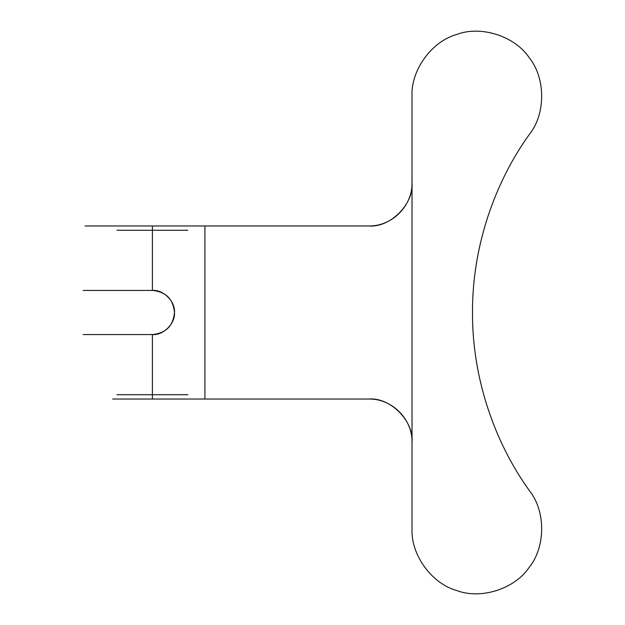 <?xml version="1.0" encoding="UTF-8"?>
<svg xmlns="http://www.w3.org/2000/svg" width="625" height="625" viewBox="0 0 625 625"><rect width="100%" height="100%" fill="white"/><g stroke="black" fill="none" stroke-linecap="round" stroke-linejoin="round"><path stroke-width="0.47" stroke-dasharray="3.12 2.34" d=""/><path stroke-width="0.94" d="M152.398 334.57C165.875 333.273 173.227 325.914 174.469 312.492C173.227 299.078 165.875 291.727 152.398 290.43L83.172 290.43L152.398 290.43C163.32 289.445 175.453 301.578 174.469 312.5C175.453 323.422 163.32 335.555 152.398 334.57C165.875 333.273 173.227 325.922 174.469 312.508C173.227 299.086 165.875 291.727 152.398 290.43L116.922 290.43L152.398 290.43C165.812 291.742 173.172 299.086 174.469 312.477C173.195 325.898 165.836 333.258 152.398 334.57L83.172 334.57L152.398 334.57L152.398 399.039L368.75 399.039L204.922 399.039L204.922 225.961L85.102 225.961L368.75 225.961C390.156 227.898 413.953 204.102 412.023 182.688L412.023 96.148C410.758 70.25 431.703 41.344 456.703 34.477C480.914 25.203 514.914 36.102 529.227 57.719C545.586 77.836 545.828 113.539 529.742 133.875C494.883 182.008 472.164 246.586 472.5 312.5C472.164 378.414 494.883 442.992 529.742 491.125C545.828 511.461 545.586 547.164 529.227 567.281C514.914 588.898 480.914 599.797 456.703 590.523C431.703 583.656 410.758 554.75 412.023 528.852L412.023 182.688C412.539 205.859 392.023 226.477 368.75 225.961L204.922 225.961M187.883 230.289L116.922 230.289L187.883 230.289M187.883 394.711L116.922 394.711L187.883 394.711M412.023 182.688L412.023 96.148C410.758 70.25 431.703 41.344 456.703 34.477C480.914 25.203 514.914 36.102 529.227 57.719C545.586 77.836 545.828 113.539 529.742 133.875C494.883 182.008 472.164 246.586 472.5 312.5C472.164 378.414 494.883 442.992 529.742 491.125C545.828 511.461 545.586 547.164 529.227 567.281C514.914 588.898 480.914 599.797 456.703 590.523C431.703 583.656 410.758 554.75 412.023 528.852L412.023 442.312C413.953 420.898 390.156 397.102 368.75 399.039C391.93 398.523 412.539 419.039 412.023 442.312M192.211 399.039L112.594 399.039L192.211 399.039M192.211 225.961L112.594 225.961L192.211 225.961M204.922 399.039L152.398 399.039M152.398 290.43L152.398 225.961"/></g></svg>

